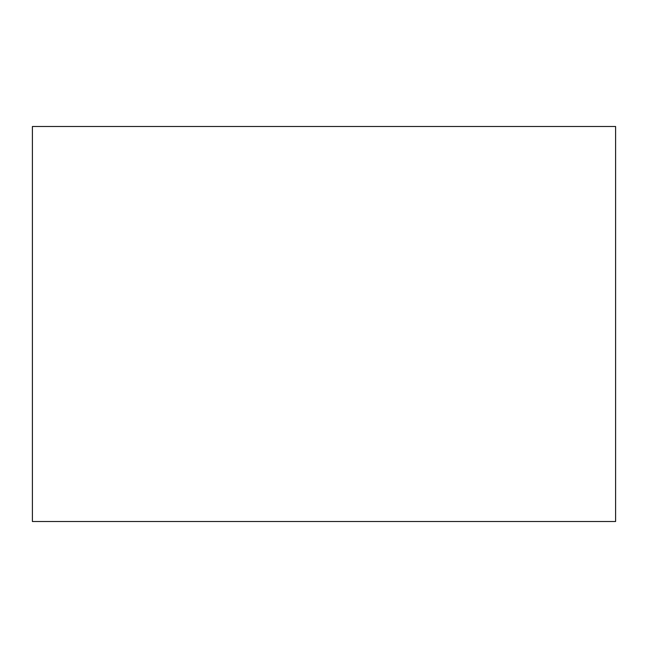 <?xml version="1.0" encoding="UTF-8"?>
<svg xmlns="http://www.w3.org/2000/svg" width="648" height="648" viewBox="0 0 648 648"><rect width="100%" height="100%" fill="white"/><g stroke="black" fill="none" stroke-linecap="round" stroke-linejoin="round"><path stroke-width="0.97" d="M615.6 126.49L32.4 126.49L32.4 521.51L615.6 521.51L615.6 126.49"/></g></svg>
